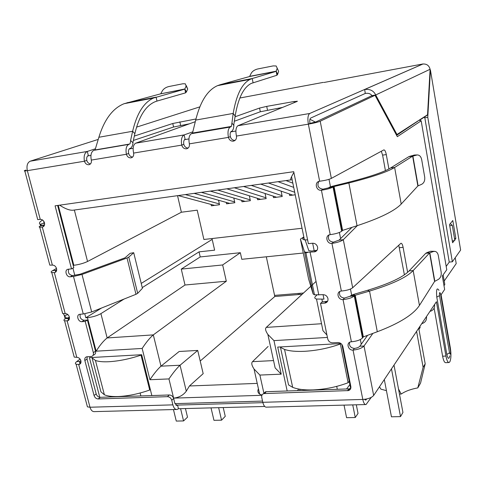 <?xml version="1.0" encoding="UTF-8"?>
<svg xmlns="http://www.w3.org/2000/svg" width="485" height="485" viewBox="0 0 485 485"><rect width="100%" height="100%" fill="white"/><g stroke="black" fill="none" stroke-linecap="round" stroke-linejoin="round"><path stroke-width="0.73" d="M128.774 257.117L127.028 257.996L135.982 294.304L137.691 293.334L128.774 257.117L133.708 252.697L142.426 288.296L137.691 293.334M135.982 294.304L91.683 311.952L81.995 274.449L127.028 257.996M133.708 252.697L130.156 253.315L124.966 257.844L80.007 274.237L72.544 275.571C69.009 274.825 67.73 272.691 68.706 269.181M81.995 274.449L73.49 276.468L70.258 276.796C66.324 277.396 64.093 269.866 68.027 269.26L71.513 268.878L55.09 205.828L293.728 171.69L308.369 243.682L312.534 243.24C315.123 243.234 316.808 244.531 317.596 247.138C317.887 249.575 316.929 251.139 314.729 251.83L305.78 252.321L304.441 251.612L300.415 239.081L303.834 236.971M80.249 314.238C79.546 317.584 80.862 319.597 84.196 320.282L87.409 320.033L85.202 321.416L81.977 321.664C78.14 322.149 75.878 314.959 79.673 314.304L83.268 313.995L91.683 311.952M87.409 320.033L95.509 351.195L93.344 352.686L85.202 321.416M92.987 355.457L93.726 354.941C95.29 354.402 95.884 353.153 95.509 351.195M262.9 402.665L177.571 405.084L178.456 408.734L177.134 409.467C175.224 409.686 173.806 408.146 172.884 404.866L171.757 400.252C170.999 398.015 169.556 396.821 167.422 396.669L98.164 398.949C96.182 398.797 94.811 397.651 94.054 395.505L84.857 360.537C84.481 358.591 85.063 357.348 86.615 356.808L91.562 356.445C93.126 355.899 93.72 354.65 93.344 352.686M87.142 356.736L87.039 359.027L96.182 393.875C96.933 396.015 98.297 397.16 100.274 397.312L169.35 394.972L167.422 396.669M171.757 400.252L173.666 398.543C172.915 396.318 171.472 395.123 169.35 394.972M175.849 405.133L177.571 405.084L176.916 405.442L174.788 403.138L173.666 398.543M264.725 406.46L178.456 408.734M73.829 355.644L74.217 357.093L76.782 357.324C78.752 357.433 80.128 358.579 80.898 360.755C81.274 362.689 80.698 363.926 79.17 364.453L78.691 364.526L89.998 407.23C90.962 410.365 92.496 411.826 94.605 411.613L176.316 409.486M366.69 398.967L365.714 400.125L364.641 399.307M371.237 397.391L366.042 404.551C364.684 404.769 363.598 403.065 362.798 399.446C368.018 399.07 371.637 397.742 373.662 395.463L426.467 316.602C426.836 319.912 425.503 322.198 422.465 323.453L421.744 323.653M327.617 301.221L322.01 301.967L320.518 303.452L327.733 338.93C328.49 341.422 330.139 342.719 332.686 342.828L337.845 342.537C340.409 342.646 342.07 343.956 342.828 346.46L350.843 386.527C351.11 388.552 350.334 389.904 348.497 390.577L263.84 393.584C262.136 394.208 261.433 395.505 261.742 397.464L262.815 402.301C263.688 405.745 264.955 407.358 266.623 407.139L365.46 404.563M264.658 393.462L266.289 391.692L265.477 391.819L263.458 393.717M266.289 391.692L348.885 388.897L350.782 388.315M57.636 205.464L73.805 267.684L71.513 268.878M305.113 239.893L308.83 250.69L311.673 251.042L317.008 250.302M300.415 239.081L308.587 278.954L313.104 293.946L314.468 294.831L322.943 294.686C325.514 294.734 327.181 296.038 327.951 298.59C328.236 300.87 327.351 302.349 325.289 303.034L320.518 303.452M349.57 342.337C349.036 345.853 350.643 347.884 354.389 348.424L353.044 350.109C348.218 350.582 345.914 342.919 350.582 341.901L351.395 341.773C356.663 341.276 360.355 340.015 362.459 337.99L354.262 295.947C352.092 297.778 348.357 298.984 343.047 299.572C338.069 300.179 335.844 292.079 340.743 291.127L341.355 291.024C346.69 290.533 350.461 289.436 352.668 287.744L400.901 243.288C401.786 243.161 402.526 244.513 403.108 247.344L407.63 272.321M328.988 234.97C327.533 239.044 329.012 241.439 333.419 242.154L331.94 243.409C326.781 244.185 324.659 235.564 329.806 234.704L330.206 234.637C335.571 233.915 339.385 232.794 341.658 231.26L333.031 187.022C330.697 188.338 326.823 189.405 321.422 190.223C316.093 191.157 314.074 182.033 319.451 181.257L319.645 181.226C325.071 180.499 328.975 179.553 331.352 178.389L383.756 149.926C384.769 149.78 385.617 151.338 386.296 154.588L388.903 168.956M235.037 116.794L259.554 108.064L266.714 106.385L294.116 101.504L297.347 101.347L237.923 125.742C235.922 127.222 235.425 130.665 236.437 136.061C236.771 138.801 235.746 140.504 233.37 141.159C230.89 141.28 229.247 140.019 228.429 137.382C227.507 131.999 228.114 128.555 230.248 127.052L231.315 126.415L231.933 123.032L233.922 125.621L233.315 128.998L232.133 131.083L231.248 131.441C230.181 132.193 229.878 133.908 230.339 136.6C231.109 139.147 232.697 140.407 235.092 140.383M231.933 123.032L233.182 113.429C236.389 94.781 242.045 83.42 250.151 79.346L252.212 78.54L220.051 84.766L217.529 85.651C207.574 90.04 200.299 101.517 195.691 120.08L192.527 133.042L191.381 133.69C189.101 135.194 188.429 138.577 189.356 143.851C189.714 146.525 188.762 148.174 186.501 148.81C184.136 148.913 182.548 147.682 181.729 145.112C180.887 139.85 181.669 136.461 184.064 134.939L192.775 131.835M195.322 121.674L135.661 143.196C133.272 144.688 132.581 147.98 133.605 153.078C133.993 155.667 133.126 157.261 130.999 157.861C128.767 157.958 127.24 156.764 126.421 154.272C125.482 149.18 126.264 145.882 128.767 144.378L93.823 150.344C91.198 151.847 90.362 155.091 91.307 160.08C91.713 162.608 90.907 164.154 88.882 164.736C86.748 164.821 85.269 163.651 84.445 161.22L86.791 160.396C86.397 157.904 86.906 156.273 88.312 155.503L87.336 151.429L95.369 148.804M37.739 219.626L40.255 219.372C42.256 219.341 43.656 220.481 44.468 222.791C44.893 225.082 44.208 226.495 42.419 227.047L39.74 227.204C38.697 227.053 39.036 226.598 40.758 225.834L44.511 224.943M49.555 264.186L49.809 265.137L52.368 265.107C54.356 265.125 55.751 266.271 56.545 268.532C56.951 270.703 56.308 272.055 54.605 272.6L55.963 271.812M51.78 272.558L62.662 313.553L65.196 313.565C67.179 313.631 68.561 314.777 69.343 316.996C69.737 319.039 69.125 320.33 67.518 320.87L64.584 320.797C63.493 320.403 63.753 319.7 65.372 318.693L69.403 317.263M69.155 319.573L68.118 319.494L68.5 318.445L65.372 318.693M68.803 319.579L68.5 318.445L69.482 317.917L66.481 318.148M66.906 318.002L66.36 318.16M43.959 226.101L43.414 226.095L43.911 225.416L40.758 225.834M44.056 225.968L43.911 225.416L44.426 225.228M44.468 225.095L43.177 225.264M66.493 318.124L64.341 315.662L63.414 313.643M42.213 225.398L44.468 224.81M41.916 225.434L40.109 224.27C38.715 223.282 39.54 221.869 42.595 220.032M40.552 225.925L40.109 224.27L43.959 223.27L44.614 223.676M43.959 223.27L43.747 221.221M94.921 149.968L129.828 144.009L93.92 150.308M91.307 160.08L126.421 154.272L128.646 153.46C128.179 150.914 128.567 149.265 129.822 148.513L130.853 148.149L132.272 146.118L133.06 142.881L130.58 140.529L132.623 131.271C136.915 113.357 143.912 102.274 153.612 98.006L184.718 89.155L160.547 93.86L124.099 103.711C112.787 108.246 104.384 119.431 98.879 137.261L95.133 149.695M94.927 149.968L128.858 144.342M130.022 143.73L130.817 140.486M132.878 142.687L134.854 133.684C138.91 116.527 145.573 105.918 154.836 101.85L156.988 101.08L156.079 97.139L126.967 102.778M160.547 93.86L184.833 88.991L185.549 92.859L156.988 101.08M186.125 86.075L187.701 89.04L186.422 91.956L184.833 88.991L186.125 86.075L185.349 83.826L182.9 83.766L168.762 86.56C165.876 87.3 163.76 88.688 162.408 90.731L160.802 93.672M186.422 91.956L185.549 92.859M187.701 89.04L186.288 85.59M133.605 153.078L181.729 145.112L183.785 144.318C183.415 141.681 183.851 139.977 185.094 139.207L184.154 134.903L135.751 143.166M282.561 107.415L260.324 111.762L234.346 121.244M189.35 123.827L173.575 127.015L133.369 140.45M134.327 136.067L172.769 123.493L195.952 118.977M40.255 219.372L27.36 170.671L84.445 161.22C83.584 156.237 84.511 152.987 87.233 151.465L30.155 161.208C27.336 162.711 26.408 165.864 27.36 170.671L24.82 170.975C23.801 170.975 24.183 170.671 25.972 170.065M276.917 75.254L277.626 74.344L276.201 71.186L276.917 75.254L251.278 83.414C243.555 87.288 238.177 98.164 235.152 116.036L233.709 125.342M220.051 84.766L249.581 76.521L276.129 71.35L252.212 78.54L253.079 82.699M249.581 76.521L251.188 73.308C252.4 71.21 254.57 69.761 257.711 68.967L273.219 65.899L276.159 65.978L277.214 68.197L276.201 71.186L249.817 76.327M277.214 68.197L278.626 71.356L277.626 74.344M278.626 71.356L277.638 69.149M318.869 181.414C316.82 185.731 318.19 188.325 322.962 189.186L348.873 182.972L357.045 225.719L342.598 230.387L341.658 231.26M328.751 187.592L333.692 186.646L342.264 230.672M329.418 187.21L332.11 186.313L334.08 186.634L342.598 230.387M357.045 225.719C379.87 218.183 394.596 210.957 401.21 204.052L394.632 167.47L412.644 156.164L408.734 156.722L390.486 168.046C383.611 172.205 369.067 177.08 346.848 182.675L332.11 186.313M390.486 168.046L394.632 167.47C387.521 171.878 372.268 177.043 348.873 182.972L346.848 182.675M417.864 185.973L412.644 156.164L417.209 154.939C419.489 154.982 420.974 156.528 421.671 159.571L424.69 177.001C425.06 180.535 424.054 182.966 421.683 184.294L417.864 185.973L401.21 204.052M408.734 156.722L410.019 156.231L412.905 156.14L418.094 185.767M414.633 155.024L410.019 156.231M339.779 291.503C338.851 295.28 340.415 297.475 344.453 298.081L350.049 296.28L354.262 295.947L354.868 295.371L369.534 291.097L377.3 331.746L363.338 336.905L362.459 337.99M350.049 296.28L350.655 295.704L354.868 295.371L363.016 337.22M350.655 295.704L353.219 294.516L355.238 295.316L363.338 336.905M377.3 331.746C399.367 323.349 413.408 314.577 419.44 305.429L413.171 270.563L429.601 252.94L425.745 253.309L409.085 270.927C402.805 277.359 388.934 283.828 367.466 290.327L353.219 294.516M409.085 270.927L413.171 270.563C406.672 277.365 392.129 284.21 369.534 291.097L367.466 290.327M434.59 281.445L429.601 252.94L433.396 251.515L435.172 251.382C436.791 251.86 437.828 253.225 438.288 255.462L441.174 272.133C441.526 275.535 440.556 277.978 438.27 279.469L434.59 281.445L419.44 305.429M425.745 253.309L426.964 252.63L429.843 252.879L434.809 281.209M434.311 251.309L430.51 251.272L426.964 252.63M238.002 125.712L309.709 113.49C307.908 114.981 307.454 118.534 308.357 124.154C313.813 123.19 317.766 122.208 320.209 121.22L375.038 95.296L371.304 95.951L315.887 121.935L309.982 123.396C309.533 120.589 309.757 118.813 310.661 118.067L365.326 93.417C368.37 92.938 370.588 93.678 371.977 95.636L372.074 95.812M183.785 144.318C184.512 146.688 185.967 147.931 188.162 148.034M128.646 153.46C129.313 155.637 130.635 156.843 132.605 157.073M86.791 160.396C87.421 162.439 88.646 163.615 90.452 163.924M172.884 404.866L89.998 407.23L87.427 406.866L76.103 364.193L78.691 364.526L80.783 363.077M396.378 134.891L427.546 114.763L430.098 69.27C429.092 65.517 426.697 63.771 422.908 64.02L423.344 63.965M371.977 95.636L375.699 94.981L397.106 134.781M365.26 93.429L364.69 89.482C370.025 88.9 373.692 90.731 375.699 94.981L430.098 69.27M422.993 63.959L323.992 82.474M301.252 86.463L239.839 98.019M79.57 362.798L79.861 361.416L76.739 361.586L80.073 359.076M76.103 364.193C74.981 363.635 75.193 362.768 76.739 361.586M55.387 271.351L55.781 270.315L52.635 270.648L56.515 268.417M65.196 313.565L54.356 272.637L51.786 272.552C50.701 272.231 50.98 271.594 52.635 270.648M98.261 139.395L30.258 161.172M333.419 242.154L339.051 240.136L343.301 239.687C341.064 241.36 337.281 242.603 331.94 243.409L341.355 291.024M354.389 348.424C356.984 348.084 358.803 347.351 359.834 346.229L364.023 345.999C361.949 348.157 358.288 349.527 353.044 350.109L362.798 399.446L262.815 402.301M309.776 113.454L422.805 64.038M309.982 123.396L308.357 124.154L319.645 181.226M87.427 406.866L86.973 405.163M80.868 360.652L79.861 361.416L80.274 362.974M56.696 269.781L55.781 270.315L56.078 271.442M351.983 227.356L339.051 240.136M357.366 225.616L343.301 239.687L352.668 287.744M404.393 274.813L398.767 245.204M367.582 335.335L359.834 346.229M372.88 333.377L364.023 345.999L373.662 395.463M430.65 311.194C433.602 309.957 434.906 307.739 434.554 304.525L436.409 301.743L445.945 356.045C446.812 360.513 447.873 362.671 449.122 362.525L449.88 361.737C451.099 358.694 451.262 354.141 450.371 348.072L441.083 294.771L444.642 289.454L442.32 276.026L446.758 269.733L421.168 120.813L397.336 136.667L375.038 95.296M434.123 308.09L442.611 356.202C443.478 360.664 444.545 362.816 445.806 362.671L448.728 362.544M385.423 170.641L382.598 155.121L381.301 151.259M396.615 135.339L417.858 121.135M452.317 240.984L454.839 240.451L452.281 225.295L450.28 223.627M449.753 225.828L452.281 225.295M449.753 355.838C448.977 359.597 448.001 359.136 446.83 354.456L436.773 297.105C436.142 289.418 436.882 287.175 438.986 290.376M427.916 114.745L419.452 120.341L421.168 120.813M446.606 268.829L446.758 269.733M430.068 69.785L430.413 69.979L427.77 117.322L452.359 261.785L460.629 250.06L460.507 249.32M454.251 240.578L452.614 242.755L449.534 224.543L452.814 220.511L455.839 238.462L454.748 239.911M460.629 250.06L430.413 69.979L430.056 70.046M449.274 262.07L446.188 266.41M424.636 116.679L449.225 262.07L452.359 261.785M424.569 117.837L427.77 117.322M454.524 238.596L455.839 238.462M386.442 390.661L380.852 389.128L379.519 386.715M416.579 331.364L423.114 367.321L417.791 387.897C410.886 389.164 405.363 391.207 401.222 394.038L399.47 394.093M444.205 281.015L456.209 263.579L455.215 257.735M443.138 274.868L444.806 284.519L443.993 285.713M349.885 384.532L346.581 388.976M298.79 389.055L297.444 390.637M262.549 401.089L174.933 403.641M312.661 243.227L314.189 250.787M323.065 294.674L323.968 299.13L316.499 299.039C314.65 298.493 314.298 297.638 315.444 296.468L316.875 295.092M84.79 313.813L85.827 317.784L101.607 307.993M141.232 283.422L212.194 239.402M72.914 268.15L74.787 275.341M99.783 397.288L89.404 357.639L141.675 354.711L151.847 395.566M287.181 390.989L277.705 347.084L340.955 343.538M341.846 344.405L350.691 388.588M261.894 395.299L173.63 398.13C179.068 397.524 183.288 395.202 186.282 391.177L180.044 365.235L160.978 366.175L153.315 334.886L226.313 281.227L222.657 264.955L240.348 252.703L241.797 259.305L303.277 253.031M124.069 299.051L100.91 313.631C97.158 315.717 92.665 317.063 87.433 317.657L85.827 317.784M73.205 265.368L73.835 265.301C79.103 264.586 83.675 263.313 87.549 261.488L181.372 212.23L197.219 210.169L203.888 239.481L302.052 228.253M110.101 396.233L110.289 396.972M140.868 395.936L140.129 393.008M299.681 389.212L299.966 390.552M337.305 389.291L336.711 386.375M302.143 294.28L274.813 296.511L266.32 256.801M303.471 237.832C302.27 238.808 302.579 239.469 304.41 239.808L307.605 239.929M212.006 238.553L214.625 250.169L199.05 251.854L142.257 287.605M327.43 337.439L273.958 340.622L281.215 374.165L259.887 375.069L254.019 368.976C251.679 365.387 251.181 362.95 252.533 361.658L268.126 346.442M258.432 388.812C257.42 390.94 257.814 392.717 259.62 394.135L262.009 395.057M281.215 374.165L275.14 367.909L267.859 334.42C265.495 330.922 264.974 328.575 266.289 327.393L310.8 286.289M273.958 340.622L267.859 334.42M326.938 335.026L322.955 330.685L316.499 299.039M293.874 172.399L291.534 176.71C290.376 179.317 290.327 180.359 291.394 179.832M59.649 205.173C65.73 209.162 70.519 210.799 74.017 210.078L290.8 179.911M173.63 398.13L168.944 378.924L149.938 379.725L142.166 348.448L96.139 351.182C99.916 345.156 103.584 340.749 107.143 337.948L100.91 313.631M142.166 348.448C146.197 342.258 149.913 337.742 153.315 334.886L107.143 337.948L185.003 285.01L226.313 281.227M149.938 379.725C153.963 373.692 157.643 369.176 160.978 366.175L179.165 351.486L197.716 350.431L180.044 365.235C176.782 368.26 173.078 372.82 168.944 378.924M257.226 383.386L189.441 385.975L186.282 391.177M304.701 252.885L307.466 252.606M274.813 296.511L200.208 361.034M197.716 350.431L203.179 373.65L189.441 385.975M252.533 361.658L273.552 360.585M316.044 281.439L311.418 285.713M418.731 328.151L425.187 363.829L420.556 383.126L417.791 387.897M226.24 202.409L226.55 203.821L234.831 202.73L233.806 198.038M241.645 200.353L241.96 201.796L250.369 200.687L249.32 195.788M257.305 198.262L257.62 199.735L266.162 198.614L265.083 193.485M273.213 196.14L273.528 197.644L282.215 196.504L281.1 191.126M289.381 193.976L289.697 195.522L295.226 194.794M211.072 204.434L211.381 205.816L219.529 204.743L218.529 200.238M266.289 327.393L321.015 323.762L321.452 323.301M177.54 195.673L181.372 212.23M199.05 251.854L200.214 256.941L181.269 269.096L185.003 285.01M200.214 256.941L240.348 252.703M181.269 269.096L222.657 264.955M401.222 394.038L398.506 388.988M425.187 363.829L423.114 367.321M303.519 293.013L274.571 295.389M294.71 192.266L268.478 183.021M292.716 195.122L260.681 184.106M299.724 293.322L299.954 294.462M250.199 199.875L217.741 190.078M245.119 201.378L210.338 191.108M219.347 203.924L185.337 194.588M214.625 205.385L178.177 195.582M292.849 183.142L285.986 180.584M293.71 187.38L278.05 181.687M265.992 197.801L234.364 187.768M260.73 199.329L226.828 188.817M418.943 329.327L420.125 327.551L419.913 326.381M282.046 195.691L251.272 185.415M276.595 197.243L243.609 186.482M298.148 293.455L298.384 294.589M194.121 193.363L229.751 203.397M201.402 192.351L234.649 201.918M141.571 354.711L141.008 355.141C129.719 358.9 119.067 361.089 109.046 361.713C103.05 362.016 98.516 361.592 95.442 360.452L92.059 357.875L100.928 391.832L104.384 394.784C107.494 396.13 112.029 396.712 118 396.536C127.985 396.093 138.552 393.929 149.701 390.031L150.338 389.503M92.659 357.457L92.059 357.875M141.008 355.141L149.701 390.031M180.596 408.679L183.572 420.931L187.513 417.155L185.434 408.552M183.572 420.931L176.273 421.077L173.454 409.564M218.632 407.673L221.554 420.174L213.958 420.325L211.023 407.873M221.554 420.174L225.252 416.33L223.215 407.552M340.737 343.55L340.349 344.004C328.903 348.115 317.063 350.54 304.829 351.298C296.202 351.716 289.436 351.091 284.549 349.43L280.475 347.351L288.557 384.92L292.667 387.333C297.584 389.303 304.331 390.17 312.916 389.922C325.083 389.394 336.814 386.994 348.115 382.726L349.224 381.24M280.924 346.902L280.475 347.351M340.349 344.004L348.115 382.726M352.734 404.896L355.262 417.518L358.033 413.432L356.311 404.805M355.262 417.518L346.581 417.688L344.035 405.12M391.474 368.861L400.513 416.615L391.45 416.797L384.314 379.555M400.513 416.615L402.932 412.45L394.002 365.084M83.268 313.995L73.49 276.468M84.196 320.282L81.977 321.664M87.039 359.027L84.857 360.537M96.182 393.875L94.054 395.505M100.274 397.312L98.164 398.949M364.932 399.773L366.163 399.737M348.885 388.897L347.539 390.728M70.258 276.796L72.544 275.571M315.826 250.618L314.286 251.903M304.441 251.612L313.104 293.946M310.127 252.327L318.803 295.019M326.126 301.646L324.653 303.137M351.395 341.773L343.047 299.572L344.453 298.081M330.206 234.637L321.422 190.223L322.962 189.186M236.437 136.061L308.357 124.154M230.339 136.6L228.429 137.382L189.356 143.851M43.553 226.519L42.292 227.065L52.368 265.107M69.04 319.773L67.142 320.924L76.782 357.324M67.894 314.613L64.341 315.662L65.178 318.809M98.879 137.261L132.623 131.271L134.854 133.684M260.324 111.762L259.554 108.064M267.477 110.071L266.714 106.385M294.328 102.584L294.116 101.504M180.632 125.36L179.838 121.844M173.575 127.015L172.769 123.493M230.326 127.022L191.472 133.654M192.345 133.326L231.145 126.7M192.527 133.042L231.315 126.415M235.152 116.036L233.182 113.429L195.691 120.08M416.585 155.054L413.699 155.151M433.396 251.515L430.51 251.272M199.802 106.882L136.552 127.137M331.352 178.389L320.209 121.22M399.458 247.708L403.108 247.344M426.467 316.602L434.554 304.525M445.945 356.045L442.611 356.202M382.598 155.121L386.296 154.588M436.773 297.105L439.519 295.638C439.361 292.2 439.713 291.679 440.568 294.074L450.498 351.031C450.662 354.462 450.335 355.062 449.51 352.831L439.519 295.638M446.83 354.456L449.51 352.831M450.498 351.031L450.329 350.043M440.356 293.195L440.568 294.074M323.283 82.389L300.997 86.506M87.621 155.958L90.944 155.4L87.603 155.976M129.21 148.962L133.132 148.307L129.198 148.98M184.482 139.668L188.944 138.916L184.47 139.686M230.727 131.89L235.898 131.023M309.939 119.249L315.444 122.111M329.006 179.323L330.467 186.78M339.397 232.473L340.597 238.608M350.461 289.042L351.643 295.098M360.331 339.542L361.252 344.235M259.887 375.069L263.961 393.456M96.139 351.182L87.433 317.657M73.835 265.301L58.267 205.373M321.913 299.293L322.446 301.931M87.549 261.488L74.357 210.029M265.477 391.819L263.84 393.584M348.497 390.577L349.843 388.746M176.916 405.442L176.51 405.454M316.268 250.545L314.729 251.83M305.78 252.321L314.468 294.831M326.763 301.549L325.289 303.034M64.584 320.797L74.217 357.093M39.74 227.204L49.809 265.137M128.767 144.378L93.823 150.344M153.612 98.006L124.099 103.711M184.737 89.149L160.577 93.854M135.661 143.196L184.064 134.939M297.111 101.444L297.044 101.092M191.381 133.69L230.248 127.052M192.351 133.326L231.157 126.7M217.529 85.651L250.151 79.346M249.611 76.509L276.141 71.344M333.638 186.652L331.825 186.895M412.88 156.14L410.886 156.412M417.209 154.939L414.317 155.036M30.155 161.208L87.233 151.465M237.923 125.742L309.709 113.49M234.964 140.486L233.37 141.159M187.859 148.264L186.501 148.81M132.132 157.443L130.999 157.861M89.87 164.385L88.882 164.736M43.456 226.598L42.419 227.047M55.793 271.988L54.605 272.6M68.821 320.076L67.518 320.87M80.546 363.501L79.17 364.453M422.908 64.02L364.69 89.482M37.733 219.632L24.82 170.975M235.898 131.041L230.714 131.908M259.62 394.135L254.019 368.976M291.534 176.71L304.41 239.808M104.384 394.784L95.442 360.452M292.667 387.333L284.549 349.43"/></g></svg>
